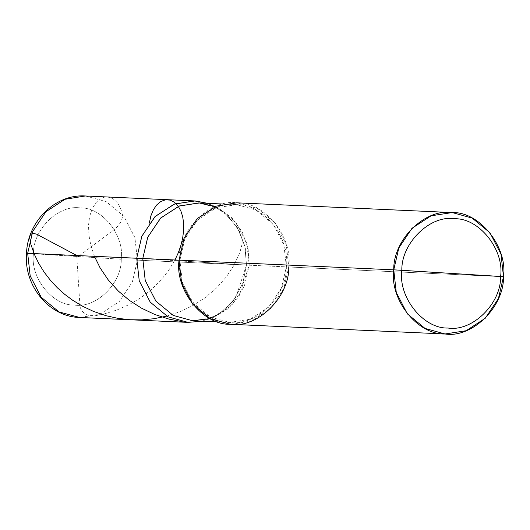 <?xml version="1.0" encoding="UTF-8"?>
<svg xmlns="http://www.w3.org/2000/svg" width="530" height="530" viewBox="0 0 530 530"><rect width="100%" height="100%" fill="white"/><g stroke="black" fill="none" stroke-linecap="round" stroke-linejoin="round"><path stroke-width="0.4" stroke-dasharray="2.65 1.99" d="M215.134 206.607L218.347 208.078L231.954 217.923L242.329 232.147L248.113 248.709L249.232 265.192L136.714 258.223L246.463 265.093L242.8 283.305L233.458 300.649L219.162 313.985L202.281 321.193L219.162 313.985L233.458 300.649L242.8 283.305L246.463 265.093L244.873 246.086L237.261 227.324L224.044 212.252L207.601 203.328L224.044 212.252L237.261 227.324L244.873 246.086L246.463 265.093L244.873 246.086L237.261 227.324L224.044 212.252L207.601 203.328L214.623 206.216L228.649 216.359L239.348 231.034L245.31 248.106L246.463 265.093L242.8 283.305L233.458 300.649L219.162 313.985L202.281 321.193L209.529 318.954L224.104 310.361L235.903 297.224L246.463 265.093L137.416 260.164L134.892 237.579L123.894 216.233L106.093 201.552L85.284 195.981L106.093 201.552L123.894 216.233L134.892 237.579L137.416 260.164L132.341 282.026L119.17 301.716L100.077 314.184L79.798 317.483L100.077 314.184L119.17 301.716L132.341 282.026L137.416 260.164L246.463 265.093L191.588 261.654L246.463 265.093L286.359 266.868L283.908 244.959L273.241 224.25L255.977 210.012L236.625 204.646L216.121 207.806L197.597 219.904L184.824 238.997L179.902 260.203L179.027 260.164L179.902 260.203C179.253 230.921 210.45 200.367 236.625 204.646C263.118 203.666 290.466 237.884 286.359 266.868L288.784 267.007C293.024 237.122 264.828 201.851 237.513 202.864C210.523 198.452 178.365 229.947 179.034 260.137L179.902 260.203C175.788 289.188 203.136 323.406 229.629 322.419C255.811 326.699 287.008 296.151 286.359 266.868L281.437 288.075L268.664 307.168L250.14 319.259L229.629 322.419L210.284 317.059L193.019 302.815L182.346 282.112L179.902 260.203L179.034 260.137M121.251 259.243C124.643 235.34 102.085 207.117 80.235 207.932C58.644 204.401 32.913 229.596 33.45 253.751L121.251 259.243C121.787 283.398 96.056 308.592 74.465 305.061C52.616 305.876 30.058 277.654 33.45 253.751C32.913 229.596 58.644 204.401 80.235 207.932C102.085 207.117 124.643 235.34 121.251 259.243L33.45 253.751C30.058 277.654 52.616 305.876 74.465 305.061C96.056 308.592 121.787 283.398 121.251 259.243M27.666 253.3L33.45 253.751L27.666 253.3M198.664 202.924L218.85 208.33L236.115 222.573L246.788 243.277L249.232 265.192L503.5 276.7L288.784 267.007L286.26 244.416L275.262 223.07L257.461 208.389L236.652 202.818M210.072 318.603L213.411 317.43L227.549 309.103L238.99 296.356L249.232 265.192L244.31 286.392L231.537 305.492L213.014 317.583L193.344 320.789M231.166 324.32L251.445 321.021L270.538 308.553L283.709 288.863L288.784 267.007M76.804 256.546L80.023 307.002L81.699 310.666L84.191 313.197L88.245 315.237L92.187 315.906L95.433 315.708L104.238 313.912L117.024 309.977L129.101 304.651L140.291 298.092L150.414 290.466L160.245 280.993L168.434 270.777L174.973 259.978M79.473 255.639L115.202 228.781L118.521 225.435L121.092 221.427L122.311 217.916L122.47 214.862L121.191 210.112L119.27 205.759L116.872 202.221L114.089 199.558L111.028 197.809L107.332 196.974L104.509 197.173L101.72 198.081L96.52 201.976L92.266 208.489L89.61 216.512L88.517 225.25L88.894 235.088L90.895 245.701L94.446 256.315M77.592 255.95L76.777 255.513M166.678 316.112L179.749 311.799L192.953 305.538L204.984 297.8L216.604 287.909L226.31 276.938L233.949 265.344L239.838 252.525L243.19 240.11M218.347 208.078L214.623 206.216M235.79 204.606L223.216 204.037M213.411 317.43L209.529 318.954M230.47 322.465L217.896 321.895"/><path stroke-width="0.79" d="M223.216 204.037L198.664 202.924L178.994 206.13L160.471 218.227L147.698 237.321L142.775 258.527L179.027 260.164L136.714 258.223L139.238 280.807L150.235 302.153L168.036 316.841L187.984 322.366L202.281 321.193L187.984 322.366L168.036 316.841L150.235 302.153L139.238 280.807L136.714 258.223L141.894 236.115L155.336 216.3L174.741 203.951L195.192 200.95L207.601 203.328L195.192 200.95L174.741 203.951L155.336 216.3L141.894 236.115L136.714 258.223L141.894 236.115L155.336 216.3L174.741 203.951L195.192 200.95L207.601 203.328L194.331 200.903L174.052 204.209L154.959 216.677L141.788 236.36L136.714 258.223L139.238 280.807L150.235 302.153L168.036 316.841L187.984 322.366L202.281 321.193L187.984 322.366L168.036 316.841L150.235 302.153L139.238 280.807L136.714 258.223L26.5 253.26L27.666 253.3L32.741 231.438L45.911 211.748L65.005 199.28L85.284 195.981L65.005 199.28L45.911 211.748L32.741 231.438L27.666 253.3L30.19 275.885L41.188 297.231L58.989 311.912L79.798 317.483L58.989 311.912L41.188 297.231L30.19 275.885L27.666 253.3L142.775 258.527L147.804 237.082L160.842 217.863L179.663 205.878L199.505 202.97L215.134 206.607M288.784 267.007C289.453 297.191 257.288 328.686 230.298 324.274C202.99 325.287 174.794 290.016 179.034 260.137L393.75 269.836C389.51 299.715 417.706 334.986 445.014 333.973C472.005 338.385 504.169 306.89 503.5 276.7L498.425 298.562L485.255 318.252L466.161 330.72L445.014 333.973L425.073 328.448L407.272 313.767L396.274 292.421L393.75 269.836L401.833 270.293C398.017 297.184 423.397 328.931 447.976 328.024C472.263 331.992 501.208 303.644 500.611 276.474C504.421 249.584 479.047 217.837 454.468 218.751C430.175 214.776 401.23 243.124 401.833 270.293C401.23 243.124 430.175 214.776 454.468 218.751C479.047 217.837 504.421 249.584 500.611 276.474L503.5 276.7C507.74 246.821 479.544 211.549 452.229 212.563C425.239 208.151 393.081 239.646 393.75 269.836L500.611 276.474C501.208 303.644 472.263 331.992 447.976 328.024C423.397 328.931 398.017 297.184 401.833 270.293L503.5 276.7L500.976 254.115L489.978 232.769L472.177 218.088L452.229 212.563L431.089 215.816L411.995 228.284L398.825 247.974L393.75 269.836L179.034 260.137L184.109 238.275L197.279 218.585L216.373 206.117L236.652 202.818L451.368 212.517M217.896 321.895L192.509 320.743L173.158 315.383L155.893 301.139L145.227 280.436L142.775 258.527L145.227 280.436L155.893 301.139L173.158 315.383L192.509 320.743L210.072 318.603M179.034 260.137L181.558 282.722L192.556 304.068L210.357 318.749L230.298 324.274L445.882 334.019M174.973 259.978L178.345 252.664L180.935 245.264L182.671 238.083L183.652 230.285L183.619 223.084L182.671 216.631L180.902 211.073L178.1 206.018L174.608 202.381L170.196 200.115L165.512 199.797L160.888 201.446L156.635 205.011L153.375 209.774L150.871 215.882L149.314 223.19M77.658 256.997L79.473 255.639M94.446 256.315L100.13 267.928L108.226 279.893L118.362 291.089L129.207 300.245L141.411 308.115L154.747 314.469L168.964 319.1L182.26 321.67M76.777 255.513L36.537 234.141L33.642 233.472L31.661 233.876L30.256 235.201L29.601 237.334L30.892 244.396L34.377 254.373L38.683 263.311L44.122 272.122L50.668 280.628L57.273 287.684L64.633 294.269L72.703 300.272L82.693 306.307L93.393 311.355L106.106 315.714L117.845 318.338L129.83 319.729L141.901 319.862L153.892 318.735L166.678 316.112M194.331 200.903L85.284 195.981C55.286 193.874 27.6 221.46 26.5 253.26C23.737 285.644 49.078 316.9 79.798 317.483L188.846 322.412"/></g></svg>
